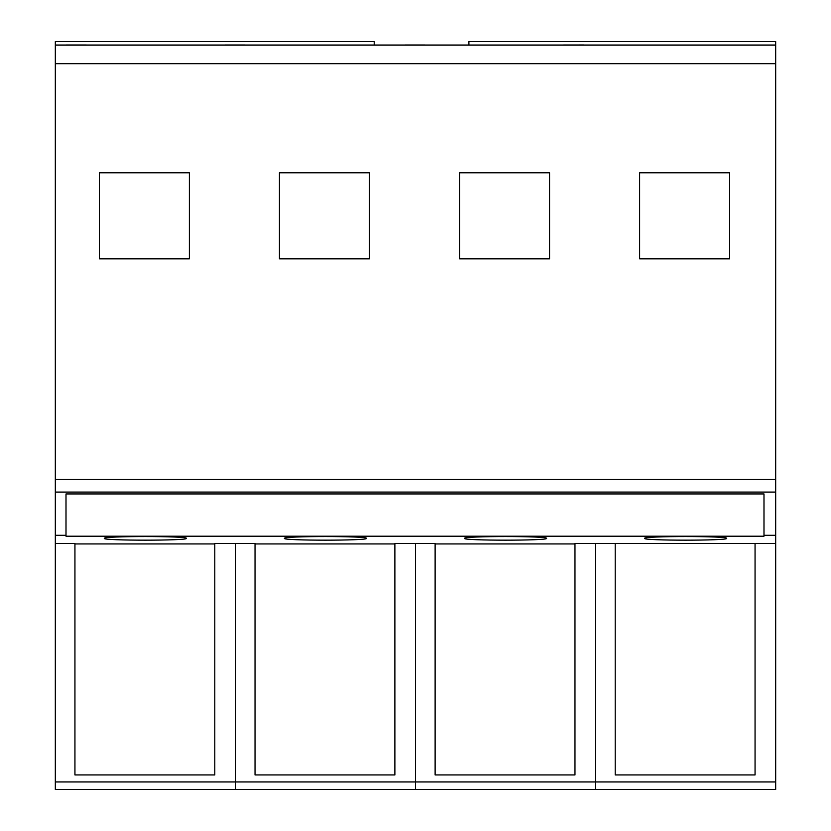 <?xml version="1.0" encoding="UTF-8"?>
<svg xmlns="http://www.w3.org/2000/svg" width="831" height="831" viewBox="0 0 831 831"><rect width="100%" height="100%" fill="white"/><g stroke="black" fill="none" stroke-linecap="round" stroke-linejoin="round"><path stroke-width="1.25" d="M729.649 258.815L639.61 258.815L639.61 172.775L729.649 172.775L729.649 258.815M775.676 218.667L775.676 781.95L55.324 781.95L55.324 63.675L775.676 63.675L775.676 45.144L55.324 45.144L55.324 41.55L374.22 41.55L374.22 45.04M55.324 479.3L775.676 479.3L775.676 63.675M369.473 258.815L279.434 258.815L279.434 172.775L369.473 172.775L369.473 258.815M549.561 172.775L459.522 172.775L459.522 258.815L549.561 258.815L549.561 172.775M189.385 258.815L99.346 258.815L99.346 172.775L189.385 172.775L189.385 258.815M55.324 63.675L55.324 45.144M755.057 543.474L755.057 774.939L615.21 774.939L615.21 543.474L775.676 543.474L775.676 492.087L55.324 492.087M775.676 492.087L775.676 479.3M55.324 45.04L775.676 45.04L775.676 41.55L468.902 41.55L468.902 45.04M405.071 45.04L424.932 44.988L405.071 45.04M224.972 45.04L244.833 44.988L224.972 45.04M66.324 45.04L86.32 44.988L66.324 45.04M563.584 45.04L583.58 44.957L563.584 45.04M55.324 543.474L74.935 543.474L74.935 774.939L214.793 774.939L214.793 543.474L255.034 543.474L255.034 774.939L394.881 774.939L394.881 543.474L435.122 543.474L435.122 774.939L574.969 774.939L574.969 543.474L615.21 543.474M55.324 535.299L66.002 535.299L66.002 536.203L763.99 536.203L763.99 535.299L775.676 535.299M214.793 543.931L74.935 543.931M394.881 543.931L255.034 543.931M574.969 543.931L435.122 543.931M644.607 538.363C642.041 540.763 729.223 540.763 726.668 538.363C729.223 535.964 642.041 535.964 644.607 538.363M464.519 538.363C461.953 540.763 549.135 540.763 546.569 538.363C549.135 535.964 461.953 535.964 464.519 538.363M284.431 538.363C281.865 540.763 369.047 540.763 366.481 538.363C369.047 535.964 281.865 535.964 284.431 538.363M104.332 538.363C101.777 540.763 188.959 540.763 186.393 538.363C188.959 535.964 101.777 535.964 104.332 538.363M66.002 496.481L66.002 493.946L763.99 493.946L763.99 535.299M66.002 496.564L66.002 535.299M563.584 44.988L583.58 44.988M66.324 44.988L86.32 44.988M224.972 44.988L244.833 44.988M405.071 44.988L424.932 44.988M775.676 781.95L775.676 789.45L595.588 789.45L595.588 543.474L595.588 789.45L415.5 789.45L415.5 543.474L415.5 789.45L235.412 789.45L235.412 543.474L235.412 789.45L55.324 789.45L55.324 781.95"/></g></svg>
